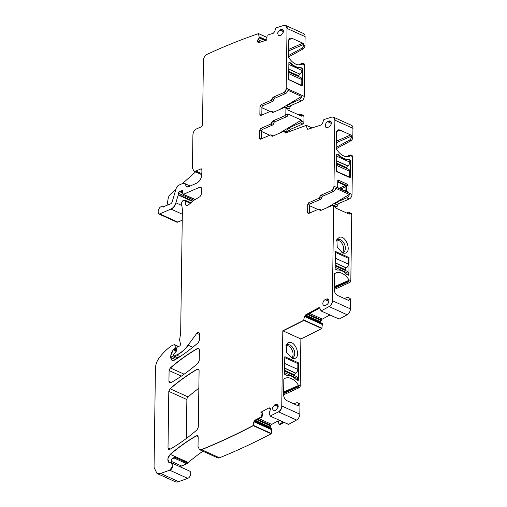 <?xml version="1.0" encoding="UTF-8"?>
<svg xmlns="http://www.w3.org/2000/svg" width="507" height="507" viewBox="0 0 507 507"><rect width="100%" height="100%" fill="white"/><g stroke="black" fill="none" stroke-linecap="round" stroke-linejoin="round"><path stroke-width="0.76" d="M336.813 240.109A7.003 4.474 -113.5 0 1 342.789 244.97A7.003 4.474 -113.5 0 1 342.282 252.67A7.003 4.474 -113.5 0 1 342.269 252.682M341.781 252.689A7.003 4.474 -113.5 0 0 342.688 252.613A7.003 4.474 -113.5 0 0 343.176 252.454A7.003 4.474 -113.5 0 0 343.98 251.935A7.003 4.474 66.5 0 0 344.348 243.937A7.003 4.474 66.5 0 0 338.087 239.443A7.003 4.474 66.5 0 0 337.599 239.602A7.003 4.474 66.5 0 0 336.477 240.457M339.43 237.238C346.142 235.121 352.073 252.099 345.02 253.227L342.808 253.113L337.237 247.397L336.863 239.424L339.43 237.238M350.426 308.896A5 3.143 114.4 0 1 347.143 314.758L329.252 306.653A5 3.143 114.4 0 0 332.535 300.79L350.426 308.896L350.552 299.979A3.004 1.889 -65.6 0 0 349.672 298.167L348.252 297.52A3.004 1.889 -65.6 0 0 347.238 297.495L344.234 298.471M348.252 297.52A3.004 1.889 -65.6 0 1 349.133 299.339L349.127 299.783A1.001 0.64 -113.5 0 1 348.816 300.385A1.001 0.64 -113.5 0 1 348.404 300.359L337.687 295.505A5 3.194 -113.5 0 1 334.208 289.415L334.424 274.198A1.001 0.64 -113.5 0 1 334.652 273.641A15.007 9.582 -113.5 0 1 335.805 272.988A15.007 9.582 -113.5 0 1 348.911 279.794L349.07 281.119A1.502 0.944 -65.6 0 1 348.341 281.816L334.227 288.249M334.208 289.548L349.76 282.456A1.502 0.944 -65.6 0 0 350.819 280.663L351.744 214.36L349.266 213.238L349.253 214.163L335.615 207.984L335.628 207.059L333.676 206.172L332.358 300.708C332.155 303.325 331.058 305.277 329.075 306.57L321.153 310.88L319.847 308.205L319.423 307.717L318.611 307.8L305.544 314.91L304.428 316.596L303.674 320.323L282.811 330.779L281.759 405.98C281.556 408.591 280.46 410.55 278.476 411.842L270.206 416.032L269.192 413.287L270.497 409.174L269.629 407.869M346.984 274.458A1.749 1.115 -113.5 0 1 346.484 274.091A15.508 9.906 -113.5 0 0 337.567 270.054A1.749 1.115 -113.5 0 1 337.066 269.958L335.469 269.236A0.501 0.317 -113.5 0 1 335.121 268.628L335.438 251.447L349.006 257.55L348.936 274.889A0.501 0.317 -113.5 0 1 348.582 275.181L346.984 274.458M327.097 207.693L349.38 194.473L335.742 188.293A3.752 2.358 114.4 0 1 333.207 191.621L322.794 196.139L321.026 195.334A1.502 0.944 -65.6 0 0 319.961 196.912L321.736 197.711A1.502 0.944 114.4 0 1 322.794 196.139M321.736 197.711A1.502 0.944 114.4 0 1 320.678 199.289L310.759 203.586L308.814 202.705L307.736 204.511L307.622 212.579L308.662 213.466L318.573 209.163L319.353 209.22A1.502 0.944 114.4 0 1 319.784 209.911A1.502 0.944 -65.6 0 0 320.126 210.551M309.574 213.067L309.682 205.392A1.502 0.944 114.4 0 1 310.759 203.586M319.264 209.188A1.502 0.944 114.4 0 1 319.353 209.22L321.127 210.025A1.502 0.944 114.4 0 1 321.343 210.19M333.321 205.316A1.502 0.944 114.4 0 1 333.416 205.348L335.184 206.146A1.502 0.944 114.4 0 1 335.628 207.059M346.712 213.01L348.227 212.351A1.502 0.944 114.4 0 1 348.829 212.332A1.502 0.944 114.4 0 1 349.266 213.238M335.628 207.097L336.762 206.603A1.502 0.944 -65.6 0 0 337.827 205.031L335.342 203.909A1.502 0.944 114.4 0 1 334.284 205.481L333.993 205.608M335.342 203.909A1.502 0.944 114.4 0 1 336.407 202.331L346.851 197.8L349.329 198.928A3.752 2.358 114.4 0 0 352.023 194.415L352.555 156.581A1.502 0.944 114.4 0 0 352.112 155.674L350.698 155.034A1.502 0.944 114.4 0 1 350.831 155.117L350.888 155.541L348.505 156.574M349.38 194.473A3.752 2.358 114.4 0 1 346.851 197.8M348.829 212.332L351.307 213.453A1.502 0.944 114.4 0 1 351.744 214.36M317.864 209.473L309.676 205.76M312.078 127.916L306.393 125.343L307.052 128.461L308.136 129.196L321.165 124.982L322.427 123.493L323.827 119.639L331.717 117.092L333.416 117.136L334.88 120.153L333.955 186.227C333.771 188.338 332.871 189.84 331.261 190.74L320.849 195.258L318.726 198.402L308.814 202.705M318.573 209.163L320.633 210.494L332.636 205.291L333.416 205.348A1.502 0.944 114.4 0 1 333.853 206.254M337.827 205.031A1.502 0.944 114.4 0 1 338.885 203.459L349.329 198.928M270.104 111.458L261.923 107.744M346.249 156.638L350.115 155.047A1.502 0.944 114.4 0 1 350.698 155.034M336.192 147.347L349.431 140.141A3.004 1.889 114.4 0 0 351.402 136.617L351.408 136.174A1.001 0.64 -113.5 0 0 350.717 134.957L340.001 130.096A5 3.194 -113.5 0 0 337.947 129.988A5 3.194 -113.5 0 0 336.394 132.973L336.179 148.19A1.001 0.64 -113.5 0 0 336.394 148.95A15.007 9.582 -113.5 0 0 349.767 156.181A15.007 9.582 -113.5 0 0 350.641 155.719L350.888 155.541M351.402 136.617L352.821 137.264A3.004 1.889 114.4 0 1 350.85 140.781L336.28 148.709M333.498 117.174A5 3.143 114.4 0 1 333.593 117.212L351.484 125.324A5 3.143 114.4 0 1 352.948 128.347L352.821 137.264M169.091 370.56L168.939 381.34L169.674 382.855L170.872 382.722C180.131 377.398 189.181 370.89 198.022 363.196L199.232 360.566L199.384 349.843L198.649 348.328L197.457 348.461C188.198 353.766 179.148 360.249 170.308 367.924L169.091 370.56L181.367 376.124M168.799 391.36L168.013 447.922L168.742 449.43L169.94 449.297C179.199 443.98 188.249 437.478 197.09 429.79L198.3 427.154L199.093 370.623L198.357 369.115L197.166 369.248C187.907 374.553 178.857 381.049 170.016 388.73L168.799 391.36L186.868 399.548A2.503 1.572 114.4 0 1 188.084 396.918A175.067 110.063 114.4 0 1 198.845 388.229M186.323 438.492L186.868 399.548M254.907 421.273L271.834 428.947L271.277 433.472L253.386 425.36L253.075 425.595C235.863 434.651 218.637 442.649 201.412 449.608L199.492 449.639L198.028 446.623L198.161 437.186L197.432 435.671L196.228 435.811C187.368 440.925 178.686 447.092 170.187 454.316L167.754 458.962L169.167 462.644L171.543 462.891L172.545 466.548L169.674 470.192L160.573 473.462L156.986 473.443L154.052 467.397L155.434 368.526C155.567 364.641 156.872 361.028 159.344 357.689C162.962 352.992 166.892 349.114 171.144 346.034L174.161 344.671L174.833 345.039L175.352 347.428L174.478 349.209L173.223 349.862L170.701 355.8L170.675 357.41L172.146 360.433L174.636 360.103C182.697 355.179 190.588 349.348 198.307 342.624L199.517 339.994L199.606 333.872L198.871 332.364L196.817 333.295L188.053 345.178C184.567 349.849 180.688 353.132 176.436 355.02L174.205 355.99L173.514 355.401L173.521 354.742L176.379 350.933L176.601 348.195L177.494 346.788L179.072 346.243C180.036 345.996 180.511 345.254 180.486 344.031L179.579 339.867L180.663 333.245L182.387 209.904L181.55 202.952L182.596 200.886L184.358 200.119L185.22 201L185.955 205.278L186.443 205.728L188.363 204.967L193.192 200.74L199.992 196.659L201.564 193.775L201.634 188.617L200.899 187.108L199.897 187.14L183.623 194.206L182.754 193.509L182.349 190.499L179.516 191.602L178.306 193.173L178.21 194.973L175.885 202.794C174.871 205.848 173.223 207.94 170.935 209.068L159.768 213.91L158.767 213.948L158.083 211.951L158.323 210.5C159.369 207.249 160.884 206.057 162.867 206.938L171.005 203.687L172 202.432L176.43 187.565L178.077 185.473L183.179 183.255L184.637 183.623L186.589 186.576L188.04 186.944L196.443 183.293C199.669 181.5 201.463 178.496 201.837 174.275L201.894 169.788L200.854 168.907L195.911 171.049L193.908 171.119L192.445 168.102L192.907 134.925C193.154 132.118 194.352 130.109 196.501 128.911L201.444 126.769L202.521 124.963L203.421 60.384C203.656 57.627 204.828 55.637 206.932 54.407C224.176 46.41 241.383 39.47 258.551 33.608L259.178 37.721L257.448 41.08L258.019 42.436L258.849 42.626L266.72 40.078L267.113 35.249L273.324 33.24L274.579 31.751L275.979 27.904L283.876 25.35L285.568 25.394L287.032 28.417L286.202 88.212C286.011 90.322 285.118 91.824 283.502 92.724L273.089 97.243L270.972 100.386L261.054 104.689L259.977 106.495L259.863 114.563L260.902 115.45L270.82 111.147L271.6 111.204A1.502 0.944 114.4 0 1 272.025 111.895A1.502 0.944 -65.6 0 0 272.367 112.535M175.872 189.441L170.466 194.251A5 3.143 114.4 0 0 168.172 198.503L167.006 205.424M158.767 213.948L158.945 214.024A2.503 1.572 114.4 0 0 159.946 213.992L177.837 222.098A2.503 1.572 114.4 0 1 176.835 222.136L158.945 214.03A2.503 1.572 114.4 0 1 158.856 213.979M177.837 222.098L182.241 220.19M156.986 473.443L157.164 473.525A10.001 6.287 114.4 0 0 160.751 473.538L178.641 481.65A10.001 6.287 114.4 0 1 175.054 481.631L157.164 473.525A10.001 6.287 114.4 0 1 157.075 473.481M178.641 481.65L187.742 478.38A3.999 2.516 114.4 0 0 190.613 474.742A3.999 2.516 114.4 0 0 189.612 471.079L171.721 462.973A3.999 2.516 114.4 0 1 172.722 466.63A3.999 2.516 114.4 0 1 169.851 470.268L187.742 478.38M171.518 462.878A5 3.143 114.4 0 1 171.442 459.76L172.836 458.017L174.883 457.327L187.641 463.106A5 3.143 114.4 0 1 188.255 462.504A182.064 114.468 114.4 0 1 202.933 451.205M180.448 466.928A3.004 1.889 114.4 0 1 181.588 466.015L186.779 463.766A2.503 1.572 114.4 0 0 187.641 463.106M219.48 457.796L201.59 449.684A755.538 475.015 114.4 0 0 253.253 425.677L271.144 433.783A755.538 475.015 114.4 0 1 219.569 457.764A755.538 475.015 114.4 0 1 219.48 457.796A5 3.143 114.4 0 1 217.566 457.834L199.676 449.722A5 3.143 114.4 0 1 199.581 449.677M269.711 407.913L268.811 407.945L260.915 412.242L261.352 416.874L254.945 420.183L253.83 421.868L253.075 425.595M271.834 428.947L270.675 428.206A1.749 1.103 114.4 0 1 270.25 427.325L270.244 427.173A1.749 1.103 114.4 0 1 270.542 425.905L270.852 425.316A1.749 1.103 114.4 0 1 271.701 424.397L278.153 420.886M261.092 412.324L262.765 413.028L261.992 417.141L255.743 420.544L254.4 422.122L253.83 421.868M277.811 419.568L279.04 424.296L283.223 422.02M284.021 422.382L279.864 424.644L279.04 424.296M270.326 416.171L288.274 424.22M288.629 424.34L296.544 420.03A5 3.143 114.4 0 0 299.827 414.168L299.954 405.251A3.004 1.889 -65.6 0 0 299.073 403.433L297.66 402.792A3.004 1.889 -65.6 0 0 296.639 402.767L293.635 403.737M297.66 402.792A3.004 1.889 -65.6 0 1 298.534 404.605L298.528 405.055A1.001 0.64 -113.5 0 1 298.217 405.651A1.001 0.64 -113.5 0 1 297.812 405.632L287.095 400.771A5 3.194 -113.5 0 1 283.616 394.687L283.825 379.464A1.001 0.64 -113.5 0 1 284.059 378.913A15.007 9.582 -113.5 0 1 285.207 378.26A15.007 9.582 -113.5 0 1 298.312 385.06L298.471 386.391A1.502 0.944 -65.6 0 1 297.748 387.082L299.162 387.728A1.502 0.944 -65.6 0 0 300.226 385.928L300.879 338.968L282.811 330.779M284.947 356.719L298.408 362.822L298.344 380.161A0.501 0.317 -113.5 0 1 297.983 380.446L296.386 379.724A1.749 1.115 -113.5 0 1 295.885 379.363A15.508 9.906 -113.5 0 0 286.975 375.326A1.749 1.115 -113.5 0 1 286.468 375.231L284.877 374.508A0.501 0.317 -113.5 0 1 284.528 373.9L284.776 356.795M288.832 342.504C295.543 340.387 301.481 357.372 294.421 358.5L292.209 358.386L286.645 352.663L286.271 344.69L288.832 342.504M283.628 393.521L297.748 387.082M283.609 394.814L299.162 387.728M305.499 316.007L322.427 323.675L321.875 328.2L303.985 320.088L303.851 320.405L321.742 328.511A755.538 475.015 114.4 0 1 300.879 338.968M322.427 323.675L321.267 322.934A1.749 1.103 114.4 0 1 320.849 322.059L320.836 321.907A1.749 1.103 114.4 0 1 321.14 320.639L321.451 320.044A1.749 1.103 114.4 0 1 322.294 319.125L329.918 314.98M320.925 310.899L338.872 318.954M339.221 319.068L347.143 314.758M286.518 132.606A3.752 2.358 -65.6 0 0 286.411 132.549L284.636 131.744A3.752 2.358 -65.6 0 0 284.547 131.706M284.814 131.826L286.195 131.224A1.502 0.944 114.4 0 0 287.254 129.653L289.738 130.774A1.502 0.944 114.4 0 1 289.529 131.446M298.953 114.994L300.467 114.341A1.502 0.944 114.4 0 1 301.069 114.316L303.547 115.444A1.502 0.944 114.4 0 1 303.991 116.35L303.908 122.174A1.502 0.944 -65.6 0 1 302.831 123.981L290.796 129.203A1.502 0.944 -65.6 0 0 289.738 130.774M290.796 129.203L288.318 128.075A1.502 0.944 -65.6 0 0 287.254 129.653M288.318 128.075L300.347 122.859A1.502 0.944 -65.6 0 0 301.424 121.053L301.437 120.127L287.799 113.942L287.786 114.867A1.502 0.944 114.4 0 1 286.709 116.673L284.763 115.792L272.76 121.002L270.637 124.145L260.725 128.448L259.647 130.255L259.533 138.322L260.573 139.21L270.485 134.906L271.264 134.963A1.502 0.944 -65.6 0 0 271.175 134.932M285.568 107.3L287.431 108.137A1.502 0.944 114.4 0 1 287.868 109.043L287.856 109.968L301.494 116.147L301.507 115.222A1.502 0.944 114.4 0 0 301.069 114.316M270.82 111.147L272.874 112.484L284.877 107.275L285.923 108.162L285.84 113.986L284.763 115.792M287.868 109.087L289.009 108.593L286.233 107.592M286.525 107.465A1.502 0.944 -65.6 0 0 287.589 105.893A1.502 0.944 114.4 0 1 288.648 104.322L299.092 99.79A3.752 2.358 114.4 0 0 301.621 96.457L287.982 90.278A3.752 2.358 114.4 0 1 285.454 93.605L275.035 98.124A1.502 0.944 -65.6 0 0 273.976 99.702A1.502 0.944 114.4 0 1 272.918 101.273L263.006 105.576A1.502 0.944 -65.6 0 0 261.923 107.376L259.977 106.495M289.009 108.593A1.502 0.944 -65.6 0 0 290.067 107.015A1.502 0.944 114.4 0 1 291.126 105.443L301.57 100.912L299.092 99.79M285.454 93.605L283.679 92.8A3.752 2.358 114.4 0 0 286.379 88.294L304.263 96.4A3.752 2.358 114.4 0 1 301.57 100.912M304.263 96.4L304.707 64.845A1.502 0.944 114.4 0 0 304.27 63.939L302.85 63.293A1.502 0.944 114.4 0 1 302.983 63.375L303.04 63.806L300.657 64.839M303.04 63.806L302.793 63.977A15.007 9.582 -113.5 0 1 301.918 64.446A15.007 9.582 -113.5 0 1 288.553 57.209A1.001 0.64 -113.5 0 1 288.337 56.454L288.546 41.238A5 3.194 -113.5 0 1 290.099 38.253A5 3.194 -113.5 0 1 292.152 38.361L302.869 43.215A1.001 0.64 -113.5 0 1 303.566 44.432L288.413 51.011M288.35 55.605L301.589 48.399A3.004 1.889 114.4 0 0 303.56 44.882L303.566 44.432M303.56 44.882L304.98 45.522L305.1 36.605A5 3.143 114.4 0 0 303.636 33.582L285.745 25.47A5 3.143 114.4 0 1 287.209 28.5L305.1 36.605M289.237 62.298L290.828 63.02A1.749 1.115 -113.5 0 1 291.329 63.381A15.508 9.906 -113.5 0 0 300.245 67.425A1.749 1.115 -113.5 0 1 300.746 67.513L302.343 68.236A0.501 0.317 -113.5 0 1 302.692 68.844L302.273 86.025L288.635 79.618L288.876 62.583A0.501 0.317 -113.5 0 1 289.237 62.298L290.473 63.172A15.508 9.906 66.5 0 0 300.398 67.665L301.988 68.388L301.963 70.41A3.251 2.047 114.4 0 1 299.96 74.142L288.781 69.225M298.401 64.902L302.267 63.305A1.502 0.944 114.4 0 1 302.85 63.293M304.98 45.522A3.004 1.889 114.4 0 1 303.009 49.04L288.432 56.974M258.551 33.608L266.935 37.41M332.636 205.291L333.676 206.172M308.06 213.485L308.662 213.466M320.031 210.519L320.633 210.494M271.505 111.172A1.502 0.944 114.4 0 1 271.6 111.204L273.368 112.009A1.502 0.944 114.4 0 1 273.584 112.174M337.079 154.033L338.676 154.755L337.079 154.033A0.501 0.317 66.5 0 0 336.718 154.324L336.654 171.664L350.223 177.767L350.533 160.586L349.824 160.896M338.676 154.755A1.749 1.115 -113.5 0 1 339.177 155.123L338.708 155.326M350.533 160.586A0.501 0.317 -113.5 0 0 350.185 159.978L348.594 159.255A1.749 1.115 -113.5 0 0 348.087 159.16A15.508 9.906 -113.5 0 1 339.177 155.123M346.737 168.457A1.502 0.944 114.4 0 1 346.737 168.387L346.744 167.69A1.502 0.944 114.4 0 1 347.669 165.966L347.808 165.878A3.251 2.047 114.4 0 0 349.805 162.145L349.836 160.13L348.239 159.407A15.508 9.906 66.5 0 1 338.321 154.914M261.485 138.81L261.593 131.136A1.502 0.944 114.4 0 1 262.67 129.329L272.589 125.033A1.502 0.944 -65.6 0 0 273.647 123.455A1.502 0.944 114.4 0 1 274.705 121.883L286.709 116.673M261.587 131.503L269.775 135.217M291.183 357.961A7.003 4.474 -113.5 0 0 292.095 357.885A7.003 4.474 -113.5 0 0 292.577 357.72A7.003 4.474 -113.5 0 0 293.382 357.201A7.003 4.474 66.5 0 0 293.756 349.203A7.003 4.474 66.5 0 0 287.494 344.716A7.003 4.474 -113.5 0 0 287.006 344.874A7.003 4.474 -113.5 0 0 285.878 345.73M291.683 357.936A7.003 4.474 -113.5 0 1 291.671 357.948A7.003 4.474 66.5 0 0 292.197 350.242A7.003 4.474 66.5 0 0 286.221 345.381M273.254 135.933A1.502 0.944 -65.6 0 0 273.039 135.768L271.264 134.963A1.502 0.944 -65.6 0 1 271.695 135.654L272.772 136.142M201.824 174.585A5 3.143 114.4 0 1 201.171 174.414L193.997 171.157M195.588 171.886L182.463 183.572M162.538 206.704L163.381 206.995M195.284 199.485L183.3 194.301A1.248 0.786 114.4 0 1 183.217 194.251M184.358 200.119L185.042 200.183M178.255 357.828L173.983 356.085A1.001 0.627 114.4 0 1 173.901 356.034M174.161 344.671L178.103 346.522M260.915 412.242L261.175 416.792M261.992 417.141L261.352 416.874M270.738 416.228L270.206 416.032M282.988 330.862A755.538 475.015 114.4 0 0 303.851 320.405L303.674 320.323M305.544 314.91L306.336 315.272L304.992 316.856L304.428 316.596M306.336 315.272L319.759 308.022M321.33 310.962L320.804 310.766M307.926 129.241L307.052 128.461M307.54 129.177L308.136 129.196M270.485 134.906L272.544 136.237L282.957 131.719L284.459 131.668L285.46 133.018L306.393 125.343M279.008 133.436L301.437 120.127M284.877 107.275L285.656 107.332M279.338 109.677L301.621 96.457M261.821 115.051L261.923 107.376M258.348 42.639L258.849 42.626L257.721 42.106M274.502 410.733L273.229 410.797L272.36 407.913L274.585 404.909L277.323 404.256L278.128 407.159L275.916 410.125L274.502 410.733M325.095 305.468A3.251 2.047 114.4 0 1 323.821 305.525A3.251 2.047 114.4 0 1 322.953 302.654A3.251 2.047 114.4 0 1 325.177 299.637L326.59 299.022A3.251 2.047 114.4 0 1 327.921 298.991A3.251 2.047 114.4 0 1 328.726 301.88A3.251 2.047 114.4 0 1 326.508 304.853L325.095 305.468M327.661 121.68L329.075 121.065A3.251 2.047 -65.6 0 1 330.406 121.034A3.251 2.047 -65.6 0 1 331.21 123.923A3.251 2.047 -65.6 0 1 328.992 126.896L327.585 127.504A3.251 2.047 -65.6 0 1 326.305 127.568A3.251 2.047 -65.6 0 1 325.443 124.697A3.251 2.047 -65.6 0 1 327.661 121.68L331.299 123.41M279.82 29.938L282.557 29.292L283.362 32.182L281.151 35.154L278.463 35.826L277.595 32.961L279.82 29.945L283.457 31.668M201.456 168.882L200.854 168.907L201.837 169.351M260.3 115.469L260.902 115.45M272.278 112.503L272.874 112.484M259.971 139.229L260.573 139.21M271.942 136.263L272.544 136.237M184.269 183.268L190.043 186.069M187.641 187.058L186.589 186.576L187.039 186.975M338.169 188.078L337.675 187.216L337.77 180.53L338.283 180.124L347.568 184.333L348.062 185.194L347.967 191.88L347.46 192.286L338.182 187.812A1.001 0.989 3.2 0 1 337.694 186.95L337.763 182.032A1.001 0.475 -179.6 0 1 338.27 181.626L338.194 182.292L337.738 182.292M338.251 187.824L346.072 191.386L345.178 191.152L345.894 190.575L346.585 190.981L346.072 191.386L338.182 187.812M347.568 184.333L346.161 185.201L346.655 186.063L345.951 186.709L345.254 185.492L346.161 185.201L338.27 181.626L338.283 180.124M337.675 187.216L337.763 182.064M339.088 188.205L345.381 185.568L338.194 182.292L337.757 182.495M284.547 372.442A3.251 2.047 -65.6 0 1 284.547 372.645L284.528 373.982M284.668 363.671A3.251 2.047 -65.6 0 0 284.68 363.462L284.757 357.625L297.869 363.57L297.786 369.407L284.68 363.462M284.579 370.344L294.725 374.946A1.502 0.944 -65.6 0 1 295.651 373.222L295.79 373.139A3.251 2.047 -65.6 0 0 297.786 369.407M294.725 374.946L294.719 375.649A1.502 0.944 -65.6 0 0 294.719 375.719M284.547 372.645L297.66 378.583A3.251 2.047 -65.6 0 0 296.703 376.619L284.566 371.118M297.66 378.583L297.634 380.288M287.856 375.281A15.508 9.906 66.5 0 0 286.683 375.3M335.146 267.17A3.251 2.047 -65.6 0 1 335.146 267.373L335.127 268.71M335.266 258.399A3.251 2.047 -65.6 0 0 335.273 258.196L335.355 252.359L348.461 258.297L348.385 264.134L335.273 258.196M335.171 265.079L345.324 269.673A1.502 0.944 -65.6 0 1 346.243 267.956L346.382 267.867A3.251 2.047 -65.6 0 0 348.385 264.134M345.324 269.673L345.311 270.377A1.502 0.944 -65.6 0 0 345.311 270.446M335.146 267.373L348.252 273.317A3.251 2.047 -65.6 0 0 347.301 271.346L335.159 265.845M348.252 273.317L348.233 275.022M338.454 270.016A15.508 9.906 66.5 0 0 337.275 270.035M336.585 163.856L348.727 169.357A3.251 2.047 114.4 0 1 349.678 171.328L349.596 177.165L336.49 171.22L336.572 165.383L349.678 171.328M349.19 177.342L349.596 177.165M349.805 162.145L336.699 156.207A3.251 2.047 114.4 0 1 336.692 156.41M336.699 156.207L336.724 154.248M298.889 76.722A1.502 0.944 114.4 0 1 298.889 76.652L298.902 75.949A1.502 0.944 114.4 0 1 299.821 74.225M288.743 72.121L300.879 77.622A3.251 2.047 114.4 0 1 301.836 79.586L301.754 85.423L288.641 79.485L288.724 73.648L301.836 79.586M301.342 85.601L301.754 85.423M301.963 70.41L288.851 64.465A3.251 2.047 114.4 0 1 288.844 64.674M288.851 64.465L288.882 62.507M349.133 299.339L350.552 299.979M348.911 279.794L350.819 280.663M348.429 275.111L348.936 274.889M349.177 257.854L348.315 258.228M347.884 258.038L349.006 257.55M349.76 282.456L348.341 281.816M334.246 286.702L349.146 280.238M348.113 300.226L349.127 299.783M334.233 287.558L349.07 281.119M352.023 194.415L334.132 186.303A3.752 2.358 114.4 0 1 331.439 190.816L333.207 191.621M319.784 196.83L319.961 196.912A1.502 0.944 114.4 0 1 318.903 198.484L320.678 199.289M309.131 213.263L307.622 212.579M309.682 205.392L307.736 204.511M320.861 210.399L319.606 209.828M308.991 202.787A1.502 0.944 -65.6 0 0 307.914 204.587M307.8 212.661A1.502 0.944 -65.6 0 0 308.155 213.517M336.407 202.331L338.885 203.459M336.762 206.603L334.284 205.481M350.641 155.719L352.555 156.581M349.431 140.141L350.85 140.781M333.416 117.136L333.593 117.212A5 3.143 114.4 0 1 335.057 120.235L352.948 128.347M169.763 382.893A2.503 1.572 114.4 0 1 169.116 381.422L171.36 382.436M169.268 370.636A2.503 1.572 114.4 0 1 170.485 368.006L184.13 374.191M170.308 367.924L170.485 368.006A175.067 110.063 114.4 0 1 197.635 348.543L199.333 349.317M197.457 348.461L197.635 348.543A2.503 1.572 114.4 0 1 198.738 348.372M168.831 449.468A2.503 1.572 114.4 0 1 168.185 448.004L170.428 449.018M168.977 391.442A2.503 1.572 114.4 0 1 170.194 388.812L188.084 396.918M170.016 388.73L170.194 388.812A175.067 110.063 114.4 0 1 197.343 369.324L199.048 370.097M197.166 369.248L197.343 369.324A2.503 1.572 114.4 0 1 198.446 369.159M181.538 205.36L176.062 202.876A7.504 4.715 114.4 0 1 171.106 209.15L182.33 214.233M192.698 201.051L178.464 194.593A1.248 0.786 114.4 0 1 178.388 195.056L192.267 201.342M178.306 193.173L193.972 200.271M178.483 193.249A1.248 0.786 114.4 0 1 179.693 191.684L182.748 193.066M179.516 191.602L179.693 191.684A2.503 1.572 114.4 0 0 180.327 191.557L182.742 192.654M182.716 191.266L181.709 190.809A2.503 1.572 114.4 0 1 181.075 191.234L182.729 191.988M181.531 190.733L181.709 190.809A1.248 0.786 114.4 0 1 182.431 190.55M183.8 194.282A1.248 0.786 114.4 0 1 183.3 194.301L195.049 199.625M199.897 187.14L201.532 187.882M200.075 187.222A2.503 1.572 114.4 0 1 200.987 187.153M186.532 205.76A2.503 1.572 114.4 0 1 186.132 205.36L187.102 205.798M185.955 205.278L186.132 205.36A8.004 5.032 114.4 0 1 185.397 201.076L190.036 203.18M184.947 200.151A1.248 0.786 114.4 0 1 185.036 200.183A1.248 0.786 114.4 0 1 185.397 201.076L185.22 201M174.383 356.072A1.001 0.627 114.4 0 1 173.983 356.085L178.077 357.942M192.736 347.301L188.23 345.254A27.511 17.295 114.4 0 1 176.613 355.103L180.036 356.655M196.817 333.295L199.593 334.557M196.995 333.378A2.503 1.572 114.4 0 1 198.959 332.408M172.234 360.471A5 3.143 114.4 0 1 170.853 357.492L175.479 359.583M170.701 355.8L176.975 358.645M170.878 355.882A6.002 3.771 114.4 0 1 173.4 349.938L176.322 351.262M173.223 349.862L173.4 349.938A1.248 0.786 114.4 0 1 173.774 349.672L176.385 350.857M176.626 348.011L175.523 347.51A1.248 0.786 114.4 0 1 174.655 349.291L176.449 350.103M174.642 344.709A1.001 0.627 114.4 0 1 174.738 344.735A1.001 0.627 114.4 0 1 175.01 345.121M169.281 462.688A5 3.143 114.4 0 1 167.937 458.987A5 3.143 114.4 0 1 170.365 454.392L188.255 462.504M171.252 461.326L181.588 466.015M171.81 458.943L174.021 457.986L186.779 463.766M174.883 457.327A2.503 1.572 114.4 0 1 174.021 457.986A2.503 1.597 66.5 0 0 173.02 457.922M170.187 454.316L170.365 454.392A182.064 114.468 114.4 0 1 196.405 435.887L198.117 436.666M196.228 435.811L196.405 435.887A2.503 1.572 114.4 0 1 197.515 435.716M201.412 449.608L201.59 449.684A5 3.143 114.4 0 1 199.676 449.722L199.492 449.639M254.47 421.97L271.929 429.885M254.495 421.913L271.936 429.816M254.85 421.349L271.891 429.074M255.04 421.121L270.675 428.206M255.547 420.664L270.25 427.325M255.68 420.576L270.244 427.173M257.087 419.809L270.542 425.905M257.822 419.409L270.852 425.316M259.128 418.7L271.701 424.397M269.889 407.996L268.989 408.027L270.434 408.68M288.394 424.359L270.427 416.19M299.827 414.168L281.936 406.056A5 3.143 114.4 0 1 278.654 411.925L296.544 420.03M298.534 404.605L299.954 405.251M298.312 385.06L300.226 385.928M305.062 316.698L322.528 324.613M305.094 316.641L322.528 324.543M305.448 316.076L322.49 323.802M305.639 315.848L321.267 322.934M306.146 315.392L320.849 322.059M306.279 315.303L320.836 321.907M307.686 314.536L321.14 320.639M308.421 314.137L321.451 320.044M309.726 313.427L322.294 319.125M338.993 319.093L321.02 310.918M307.736 128.968L308.193 129.177M307.692 128.879L308.275 129.146M306.57 125.425L311.894 127.979M285.606 132.961A3.752 2.358 -65.6 0 0 284.636 131.744L284.459 131.668M287.989 132.035L286.195 131.224M302.831 123.981L300.347 122.859M303.908 122.174L301.424 121.053M287.786 114.867L285.84 113.986M303.991 116.35L301.507 115.222M287.868 109.043L285.923 108.162M290.067 107.015L287.589 105.893M288.648 104.322L291.126 105.443M302.793 63.977L304.707 64.845M301.589 48.399L303.009 49.04M266.492 40.154L259.235 36.865M258.728 33.684L266.929 37.543M275.035 98.124L273.267 97.319A1.502 0.944 -65.6 0 0 272.208 98.897A1.502 0.944 114.4 0 1 271.144 100.468L272.918 101.273M273.976 99.702L272.031 98.814M273.102 112.383L271.847 111.813M261.371 115.247L260.04 114.645A1.502 0.944 -65.6 0 0 260.395 115.501M263.006 105.576L261.232 104.772A1.502 0.944 -65.6 0 0 260.154 106.578M348.087 159.16L347.27 159.515M348.594 159.255L348.239 159.407M350.185 159.978L349.836 160.13M272.589 125.033L270.814 124.228A1.502 0.944 -65.6 0 0 271.872 122.656A1.502 0.944 114.4 0 1 272.937 121.078L274.705 121.883M273.647 123.455L271.695 122.574M272.037 136.294A1.502 0.944 114.4 0 1 271.695 135.654L271.518 135.572M261.593 131.136L259.825 130.331A1.502 0.944 114.4 0 1 260.902 128.531L262.67 129.329M193.908 171.119L195.911 171.049M196.089 171.132L201.843 173.736M163.279 207.033L162.867 206.938M163.558 207.078L163.102 207.046M254.007 421.944L254.945 420.183M255.122 420.259L255.743 420.544M283.647 391.974L298.547 385.504M297.514 405.499L298.528 405.055M283.641 392.824L298.471 386.391M297.837 380.383L298.344 380.161M298.579 363.126L297.717 363.5M297.292 363.304L298.408 362.822M305.715 314.993L304.606 316.679M319.505 307.768L318.611 307.8M319.41 308.161L318.789 307.876M307.229 128.537L307.635 129.209M285.054 107.357L286.1 108.238M286.018 114.069L284.94 115.869M299.326 64.966L302.983 63.375M302.869 43.215L288.432 49.477M292.152 38.361L288.775 39.825M302.692 68.844L301.976 69.155M302.343 68.236L301.988 68.388M300.746 67.513L300.398 67.665M300.245 67.425L299.428 67.78M291.329 63.381L290.86 63.584M290.828 63.02L290.473 63.172M258.196 42.512L258.545 42.67M259.413 37.017L266.403 40.18M278.223 406.639L274.585 404.909M278.134 405.315L275.998 404.294M328.815 301.367L325.177 299.637M328.732 300.043L326.59 299.022M331.217 122.086L329.075 121.065M283.369 30.344L281.233 29.33M201.545 168.932L201.032 168.983M265.351 40.522L259.178 37.721M262.113 41.568L257.917 39.666M259.286 37.981L265.085 40.611M258.095 39.749L257.467 40.921M260.015 42.246L257.448 41.08M257.638 41.004L260.23 42.176M257.626 41.162L257.898 42.182M261.042 139.007L259.533 138.322M259.711 138.405L260.066 139.26M190.264 185.98L184.814 183.699M186.76 186.658L187.134 187.013M351.408 136.174L336.255 142.746M350.717 134.957L336.28 141.219M340.001 130.096L336.616 131.56M347.175 156.701L350.831 155.117M347.46 192.286L346.072 191.386M347.967 191.88L346.585 190.981L346.655 186.063L348.062 185.194M337.77 180.53L337.763 182.032M345.052 190.911L345.894 190.575L345.951 186.709L340.793 188.978M294.719 375.649L284.566 371.048M295.651 373.222L284.604 368.221M284.611 368.069L295.79 373.139M345.311 270.377L335.165 265.776M346.243 267.956L335.203 262.949M335.203 262.797L346.382 267.867M336.629 160.808L347.808 165.878M347.669 165.966L336.629 160.96M336.597 163.089L346.744 167.69M346.737 168.387L336.585 163.786M288.781 69.072L299.96 74.142M288.749 71.348L298.902 75.949M298.889 76.652L288.743 72.051M185.036 200.183L190.569 202.692M174.56 344.659L178.394 346.395"/></g></svg>
